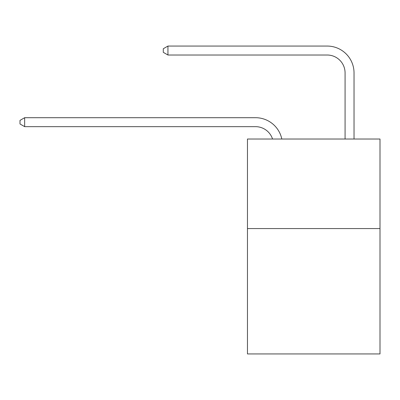 <?xml version="1.0" encoding="UTF-8"?>
<svg xmlns="http://www.w3.org/2000/svg" width="400" height="400" viewBox="0 0 400 400"><rect width="100%" height="100%" fill="white"/><g stroke="black" fill="none" stroke-linecap="round" stroke-linejoin="round"><path stroke-width="0.6" d="M380 228.565L380 353.94L247.465 353.94L247.465 139.015L380 139.015L380 228.565L247.465 228.565M272.55 139.015A17.91 17.91 0 0 0 255.52 126.655A17.91 17.91 0 0 1 272.55 139.015A17.91 17.91 0 0 0 255.52 126.655A17.91 17.91 0 0 1 272.55 139.015A17.91 17.91 0 0 0 255.52 126.655A17.91 17.91 0 0 1 272.55 139.015A17.91 17.91 0 0 0 255.52 126.655A17.91 17.91 0 0 1 272.55 139.015A17.91 17.91 0 0 0 255.52 126.655A17.91 17.91 0 0 1 272.55 139.015A17.91 17.91 0 0 0 255.52 126.655A17.91 17.91 0 0 1 272.55 139.015A17.91 17.91 0 0 0 255.52 126.655A17.91 17.91 0 0 1 272.55 139.015A17.91 17.91 0 0 0 255.52 126.655A17.91 17.91 0 0 1 272.55 139.015A17.91 17.91 0 0 0 255.52 126.655A17.91 17.91 0 0 1 272.55 139.015A17.91 17.91 0 0 0 255.52 126.655A17.91 17.91 0 0 1 272.55 139.015A17.91 17.91 0 0 0 255.52 126.655A17.91 17.91 0 0 1 272.55 139.015A17.91 17.91 0 0 0 255.52 126.655A17.91 17.91 0 0 1 272.55 139.015A17.91 17.91 0 0 0 255.52 126.655A17.91 17.91 0 0 1 272.55 139.015A17.91 17.91 0 0 0 255.52 126.655A17.91 17.91 0 0 1 272.55 139.015A17.91 17.91 0 0 0 255.52 126.655A17.91 17.91 0 0 1 272.55 139.015A17.91 17.91 0 0 0 255.52 126.655A17.91 17.91 0 0 1 272.55 139.015A17.91 17.91 0 0 0 255.52 126.655A17.91 17.91 0 0 1 272.55 139.015A17.91 17.91 0 0 0 255.52 126.655A17.91 17.91 0 0 1 272.55 139.015A17.91 17.91 0 0 0 255.52 126.655A17.91 17.91 0 0 1 272.55 139.015A17.91 17.91 0 0 0 255.52 126.655A17.91 17.91 0 0 1 272.55 139.015A17.91 17.91 0 0 0 255.52 126.655A17.91 17.91 0 0 1 272.55 139.015A17.91 17.91 0 0 0 255.52 126.655A17.91 17.91 0 0 1 272.55 139.015A17.91 17.91 0 0 0 255.52 126.655A17.91 17.91 0 0 1 272.55 139.015A17.91 17.91 0 0 0 255.52 126.655A17.91 17.91 0 0 1 272.55 139.015A17.91 17.91 0 0 0 255.52 126.655A17.91 17.91 0 0 1 272.55 139.015A17.91 17.91 0 0 0 255.52 126.655A17.91 17.91 0 0 1 272.55 139.015A17.91 17.91 0 0 0 255.52 126.655A17.91 17.91 0 0 1 272.55 139.015A17.91 17.91 0 0 0 255.52 126.655A17.91 17.91 0 0 1 272.55 139.015A17.91 17.91 0 0 0 255.52 126.655A17.91 17.91 0 0 1 272.55 139.015A17.91 17.91 0 0 0 255.52 126.655A17.91 17.91 0 0 1 272.55 139.015A17.91 17.91 0 0 0 255.52 126.655A17.91 17.91 0 0 1 272.55 139.015A17.91 17.91 0 0 0 255.52 126.655L24.655 126.655L20 123.97L20 120.39L24.655 117.7L255.52 117.7A26.865 26.865 0 0 1 281.81 139.015M345.075 139.015L345.075 72.925A17.91 17.91 0 0 0 327.165 55.015L167.94 55.015L163.285 52.33L163.285 48.745L167.94 46.06L327.165 46.06A26.865 26.865 0 0 1 354.03 72.925L354.03 139.015M24.655 117.7L255.52 117.7L24.655 117.7L255.52 117.7L24.655 117.7L255.52 117.7L24.655 117.7L255.52 117.7L24.655 117.7L255.52 117.7L24.655 117.7L255.52 117.7L24.655 117.7L255.52 117.7L24.655 117.7L255.52 117.7L24.655 117.7L255.52 117.7L24.655 117.7L255.52 117.7L24.655 117.7L255.52 117.7L24.655 117.7L255.52 117.7L24.655 117.7L255.52 117.7L24.655 117.7L255.52 117.7L24.655 117.7L255.52 117.7L24.655 117.7L255.52 117.7L24.655 117.7L255.52 117.7L24.655 117.7L255.52 117.7L24.655 117.7L255.52 117.7L24.655 117.7L255.52 117.7L24.655 117.7L255.52 117.7L24.655 117.7L255.52 117.7L24.655 117.7L255.52 117.7L24.655 117.7L255.52 117.7L24.655 117.7L255.52 117.7L24.655 117.7L255.52 117.7L24.655 117.7L255.52 117.7L24.655 117.7L255.52 117.7L24.655 117.7L255.52 117.7L24.655 117.7L255.52 117.7L24.655 117.7L255.52 117.7L24.655 117.7L24.655 126.655M345.075 72.925A17.91 17.91 0 0 0 327.165 55.015A17.91 17.91 0 0 1 345.075 72.925A17.91 17.91 0 0 0 327.165 55.015A17.91 17.91 0 0 1 345.075 72.925A17.91 17.91 0 0 0 327.165 55.015A17.91 17.91 0 0 1 345.075 72.925A17.91 17.91 0 0 0 327.165 55.015A17.91 17.91 0 0 1 345.075 72.925A17.91 17.91 0 0 0 327.165 55.015A17.91 17.91 0 0 1 345.075 72.925A17.91 17.91 0 0 0 327.165 55.015A17.91 17.91 0 0 1 345.075 72.925A17.91 17.91 0 0 0 327.165 55.015A17.91 17.91 0 0 1 345.075 72.925A17.91 17.91 0 0 0 327.165 55.015A17.91 17.91 0 0 1 345.075 72.925A17.91 17.91 0 0 0 327.165 55.015A17.91 17.91 0 0 1 345.075 72.925A17.91 17.91 0 0 0 327.165 55.015A17.91 17.91 0 0 1 345.075 72.925A17.91 17.91 0 0 0 327.165 55.015A17.91 17.91 0 0 1 345.075 72.925A17.91 17.91 0 0 0 327.165 55.015A17.91 17.91 0 0 1 345.075 72.925A17.91 17.91 0 0 0 327.165 55.015A17.91 17.91 0 0 1 345.075 72.925A17.91 17.91 0 0 0 327.165 55.015A17.91 17.91 0 0 1 345.075 72.925A17.91 17.91 0 0 0 327.165 55.015A17.91 17.91 0 0 1 345.075 72.925A17.91 17.91 0 0 0 327.165 55.015A17.91 17.91 0 0 1 345.075 72.925A17.91 17.91 0 0 0 327.165 55.015A17.91 17.91 0 0 1 345.075 72.925A17.91 17.91 0 0 0 327.165 55.015A17.91 17.91 0 0 1 345.075 72.925A17.91 17.91 0 0 0 327.165 55.015A17.91 17.91 0 0 1 345.075 72.925A17.91 17.91 0 0 0 327.165 55.015A17.91 17.91 0 0 1 345.075 72.925A17.91 17.91 0 0 0 327.165 55.015A17.91 17.91 0 0 1 345.075 72.925A17.91 17.91 0 0 0 327.165 55.015A17.91 17.91 0 0 1 345.075 72.925A17.91 17.91 0 0 0 327.165 55.015A17.91 17.91 0 0 1 345.075 72.925A17.91 17.91 0 0 0 327.165 55.015A17.91 17.91 0 0 1 345.075 72.925A17.91 17.91 0 0 0 327.165 55.015A17.91 17.91 0 0 1 345.075 72.925A17.91 17.91 0 0 0 327.165 55.015A17.91 17.91 0 0 1 345.075 72.925A17.91 17.91 0 0 0 327.165 55.015A17.91 17.91 0 0 1 345.075 72.925A17.91 17.91 0 0 0 327.165 55.015A17.91 17.91 0 0 1 345.075 72.925A17.91 17.91 0 0 0 327.165 55.015A17.91 17.91 0 0 1 345.075 72.925A17.91 17.91 0 0 0 327.165 55.015A17.91 17.91 0 0 1 345.075 72.925A17.91 17.91 0 0 0 327.165 55.015A17.91 17.91 0 0 1 345.075 72.925M167.94 46.06L327.165 46.06L167.94 46.06L327.165 46.06L167.94 46.06L327.165 46.06L167.94 46.06L327.165 46.06L167.94 46.06L327.165 46.06L167.94 46.06L327.165 46.06L167.94 46.06L327.165 46.06L167.94 46.06L327.165 46.06L167.94 46.06L327.165 46.06L167.94 46.06L327.165 46.06L167.94 46.06L327.165 46.06L167.94 46.06L327.165 46.06L167.94 46.06L327.165 46.06L167.94 46.06L327.165 46.06L167.94 46.06L327.165 46.06L167.94 46.06L327.165 46.06L167.94 46.06L327.165 46.06L167.94 46.06L327.165 46.06L167.94 46.06L327.165 46.06L167.94 46.06L327.165 46.06L167.94 46.06L327.165 46.06L167.94 46.06L327.165 46.06L167.94 46.06L327.165 46.06L167.94 46.06L327.165 46.06L167.94 46.06L327.165 46.06L167.94 46.06L327.165 46.06L167.94 46.06L327.165 46.06L167.94 46.06L327.165 46.06L167.94 46.06L327.165 46.06L167.94 46.06L327.165 46.06L167.94 46.06L327.165 46.06L167.94 46.06L167.94 55.015"/></g></svg>
